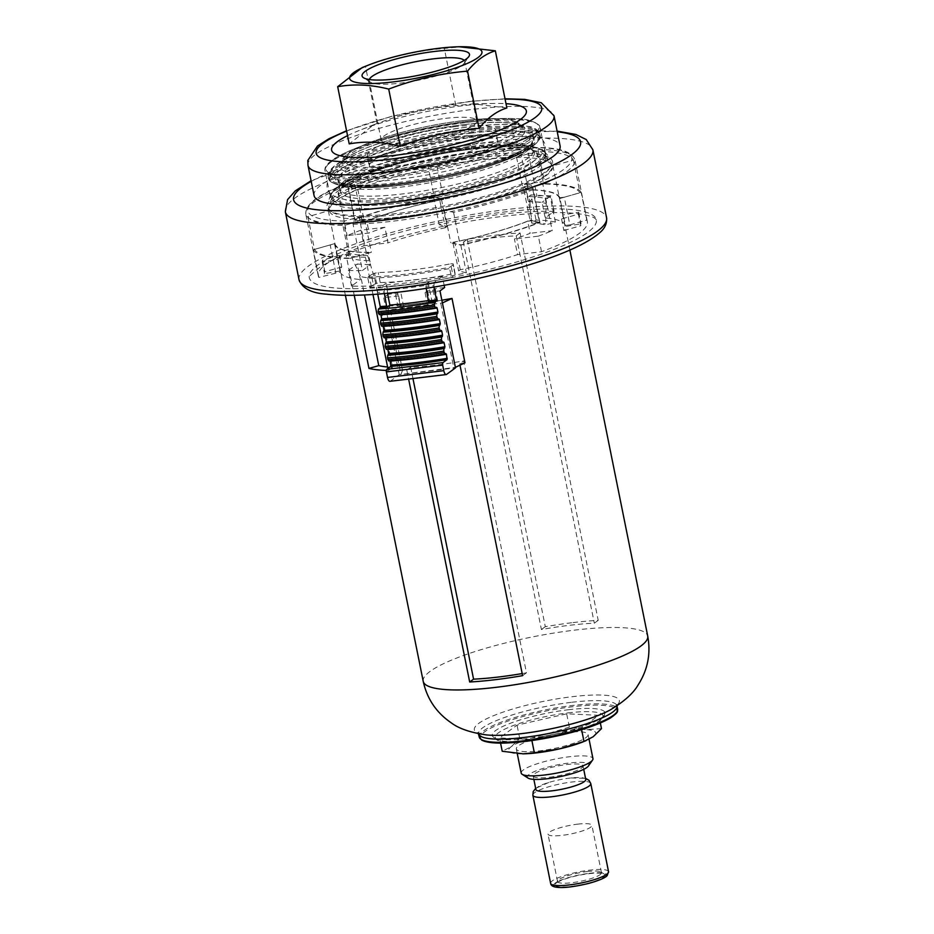 <?xml version="1.0" encoding="UTF-8"?>
<svg xmlns="http://www.w3.org/2000/svg" width="934" height="934" viewBox="0 0 934 934"><rect width="100%" height="100%" fill="white"/><g stroke="black" fill="none" stroke-linecap="round" stroke-linejoin="round"><path stroke-width="0.7" stroke-dasharray="4.67 3.5" d="M469.172 137.602A99.086 19.007 168.6 0 1 532.508 142.739A99.086 19.007 168.6 0 1 532.205 145.249A99.086 19.007 168.6 0 1 439.132 180.963A99.086 19.007 168.6 0 1 339.497 184.115A99.086 19.007 168.6 0 1 338.248 181.908A99.086 19.007 168.6 0 1 469.172 137.602M470.549 144.431A99.086 19.007 -11.4 0 0 339.929 186.228A99.086 19.007 -11.4 0 0 339.626 188.738A99.086 19.007 -11.4 0 0 402.963 193.875A99.086 19.007 -11.4 0 0 533.886 149.568A99.086 19.007 -11.4 0 0 532.637 147.374A99.086 19.007 -11.4 0 0 470.549 144.431M372.97 294.49L365.474 257.294L367.692 255.671L374.616 278.32L392.56 367.354L388.299 370.483L387.89 368.486M523.437 187.454A114.508 21.972 168.6 0 0 552.905 165.89L573.371 160.053A135.944 26.082 -11.4 0 0 536.992 151.308L516.537 157.145A114.508 21.972 168.6 0 0 479.691 159.807A114.508 21.972 168.6 0 0 437.077 166.684L427.679 164.419A135.944 26.082 -11.4 0 0 348.429 187.045L357.827 189.298A114.508 21.972 168.6 0 0 328.359 210.862L307.893 216.7A135.944 26.082 -11.4 0 0 344.272 225.444L364.727 219.607A114.508 21.972 168.6 0 0 444.187 210.068L453.574 212.333A135.944 26.082 -11.4 0 0 532.835 189.707L523.437 187.454L530.033 220.144A114.508 21.972 -11.4 0 1 450.783 242.77L460.17 245.023A135.944 26.082 -11.4 0 0 539.42 222.409L530.033 220.144M401.935 216.688A113.458 21.774 -11.4 0 0 551.854 165.948A113.458 21.774 -11.4 0 0 479.329 160.064A113.458 21.774 -11.4 0 0 329.41 210.804A113.458 21.774 -11.4 0 0 401.935 216.688M357.827 189.298L364.412 222L355.025 219.747L348.429 187.045M427.679 164.419L434.275 197.121A135.944 26.082 -11.4 0 0 355.025 219.747M437.077 166.684L443.662 199.374L434.275 197.121M516.537 157.145L523.133 189.847L543.588 184.01L536.992 151.308M573.371 160.053L579.956 192.754A135.944 26.082 -11.4 0 0 543.588 184.01M552.905 165.89L559.501 198.592L579.956 192.754M532.835 189.707L539.42 222.409M453.574 212.333L460.17 245.023M444.187 210.068L450.783 242.77M364.727 219.607L371.323 252.308L350.869 258.146L344.272 225.444M307.893 216.7L314.489 249.39A135.944 26.082 -11.4 0 0 350.869 258.146M328.359 210.862L334.944 243.552A114.508 21.972 -11.4 0 0 334.979 243.704A114.508 21.972 -11.4 0 0 371.323 252.308M334.944 243.552L314.489 249.39M441.852 300.211A114.508 21.972 -11.4 0 1 389.548 305.932L402.531 370.319A114.508 21.972 -11.4 0 0 406.804 370.121L410.691 367.272A103.534 19.859 -11.4 0 0 463.591 360.933L526.472 672.807A103.534 19.859 168.6 0 1 522.176 673.566M464.992 362.824A114.508 21.972 -11.4 0 1 459.703 363.77L463.591 360.933M402.531 370.319L400.919 374.429L455.395 367.342M573.009 622.593A114.508 21.972 168.6 0 1 598.204 620.339L520.11 232.998A114.508 21.972 -11.4 0 0 494.903 235.263A114.508 21.972 -11.4 0 0 467.198 239.349L545.304 626.691A114.508 21.972 168.6 0 1 573.009 622.593M559.501 198.592A114.508 21.972 -11.4 0 0 559.478 198.44A114.508 21.972 -11.4 0 0 523.133 189.847M443.662 199.374A114.508 21.972 -11.4 0 0 364.412 222M386.314 370.424A114.508 21.972 -11.4 0 0 388.299 370.483M365.474 257.294A114.508 21.972 168.6 0 1 346.14 255.239L354.219 295.296M406.804 370.121L408.613 379.076M459.703 363.77L459.995 365.182M561.544 218.965L563.879 230.535A114.508 21.972 -11.4 0 0 565.117 226.588L562.793 215.018A114.508 21.972 -11.4 0 1 561.544 218.965L578.391 214.166L580.726 225.736A130.713 25.078 -11.4 0 0 581.041 223.798L565.117 226.588M339.392 255.367L341.727 266.937A114.508 21.972 -11.4 0 0 340.49 270.895L338.155 259.325A114.508 21.972 -11.4 0 1 339.392 255.367L322.557 260.177L324.88 271.747A130.713 25.078 -11.4 0 0 324.565 273.685L340.49 270.895M555.403 222.117A114.508 21.972 -11.4 0 0 536.069 220.062L531.796 223.179A103.534 19.859 -11.4 0 1 545.619 224.907L555.403 222.117L550.336 196.969A114.508 21.972 -11.4 0 0 530.991 194.914L536.069 220.062M389.548 305.932L387.925 310.041L442.412 302.955M440.836 303.69L453.819 368.078M387.925 310.041L400.919 374.429M568.269 709.758A57.511 11.033 168.6 0 1 605.034 712.735A57.511 11.033 168.6 0 1 550.838 734.93A57.511 11.033 168.6 0 1 492.276 735.478A57.511 11.033 168.6 0 1 568.269 709.758M478.827 157.554A113.458 21.774 168.6 0 1 550.173 161.197A113.458 21.774 168.6 0 1 551.352 163.438A113.458 21.774 168.6 0 1 444.432 207.196A113.458 21.774 168.6 0 1 328.896 208.294A113.458 21.774 168.6 0 1 329.118 205.76A113.458 21.774 168.6 0 1 478.827 157.554M475.978 151.553A109.278 20.968 168.6 0 1 544.697 155.056A109.278 20.968 168.6 0 1 545.83 157.216A109.278 20.968 168.6 0 1 442.844 199.374A109.278 20.968 168.6 0 1 331.582 200.425A109.278 20.968 168.6 0 1 331.792 197.985A109.278 20.968 168.6 0 1 475.978 151.553M522.596 675.656L526.472 672.807M520.11 232.998L516.222 235.847A103.534 19.859 -11.4 0 0 463.322 242.186L541.416 629.528A103.534 19.859 168.6 0 1 594.316 623.176L598.204 620.339M467.198 239.349L463.322 242.186M578.391 214.166A130.713 25.078 -11.4 0 0 578.706 212.228L562.793 215.018M578.706 212.228L581.041 223.798M563.879 230.535L580.726 225.736M341.727 266.937L324.88 271.747M322.557 260.177A130.713 25.078 -11.4 0 0 322.242 262.115L338.155 259.325M322.242 262.115L324.565 273.685M387.598 367.004A103.534 19.859 -11.4 0 0 392.56 367.354M346.14 255.239L351.277 253.779L352.281 258.811L360.804 276.592L364.505 294.969M367.692 255.671A108.753 20.863 168.6 0 1 351.277 253.779M550.336 196.969L545.211 198.428A108.753 20.863 -11.4 0 0 528.772 196.537L529.788 201.569A108.753 20.863 168.6 0 1 546.215 203.46L545.619 224.907M530.991 194.914L528.772 196.537M545.211 198.428L546.215 203.46M529.788 201.569L531.598 222.175A103.534 19.859 168.6 0 1 545.409 223.903M368.708 260.703A108.753 20.863 168.6 0 1 352.281 258.811M374.616 278.32A103.534 19.859 168.6 0 1 360.804 276.592M531.598 222.175L531.796 223.179M516.222 235.847L594.316 623.176M410.691 367.272L412.956 378.55M541.416 629.528L545.304 626.691M531.89 740.569L531.656 739.424L581.287 728.123L598.787 715.316L566.669 713.821L517.039 725.123L499.527 737.93L531.656 739.424M500.577 743.125L499.527 737.93M549.414 777.24A25.428 4.88 -11.4 0 0 583.014 765.868A25.428 4.88 -11.4 0 0 566.763 764.549A25.428 4.88 -11.4 0 0 533.151 775.921A25.428 4.88 -11.4 0 0 549.414 777.24M528.165 778.127A31.371 6.024 168.6 0 1 537.669 770.258A31.371 6.024 168.6 0 1 568.783 763.066A31.371 6.024 168.6 0 1 588.478 765.962M521.195 773.095A36.601 7.017 168.6 0 1 569.553 756.727A36.601 7.017 168.6 0 1 592.95 758.63M564.685 732.583A36.601 7.017 168.6 0 1 588.081 734.474A36.601 7.017 168.6 0 1 553.593 748.601A36.601 7.017 168.6 0 1 516.327 748.951A36.601 7.017 168.6 0 1 564.685 732.583M522.585 753.831A44.447 8.523 168.6 0 1 518.639 753.773A44.447 8.523 168.6 0 1 511.33 746.616A44.447 8.523 168.6 0 1 544.896 734.568A44.447 8.523 168.6 0 1 585.77 729.652A44.447 8.523 168.6 0 1 593.078 736.809A44.447 8.523 168.6 0 1 583.225 741.806M588.77 873.699A25.428 4.88 168.6 0 1 604.356 874.189A25.428 4.88 168.6 0 1 581.065 884.837A25.428 4.88 168.6 0 1 555.461 884.043A25.428 4.88 168.6 0 1 588.77 873.699M587.147 871.539A22.393 4.296 168.6 0 1 600.866 871.959A22.393 4.296 168.6 0 1 601.461 872.695A22.393 4.296 168.6 0 1 580.353 881.334A22.393 4.296 168.6 0 1 557.551 881.556A22.393 4.296 168.6 0 1 557.808 880.645A22.393 4.296 168.6 0 1 587.147 871.539M601.484 728.637L585.77 729.652L569.355 727.131L566.669 713.821M535.894 789.499A25.428 4.88 168.6 0 1 548.713 782.47A25.428 4.88 168.6 0 1 569.495 778.127A25.428 4.88 168.6 0 1 571.211 777.94A25.428 4.88 168.6 0 1 585.758 779.446M569.355 727.131L544.896 734.568L519.724 738.444L511.33 746.616L502.212 751.251M519.724 738.444L517.039 725.123M600.34 723.009L598.787 715.316M581.602 729.652L581.287 728.123M577.597 824.162A22.393 4.296 168.6 0 1 591.911 825.317A22.393 4.296 168.6 0 1 570.802 833.957A22.393 4.296 168.6 0 1 548.001 834.167A22.393 4.296 168.6 0 1 577.597 824.162M444.175 285.337L442.389 276.452L437.357 280.13A133.328 25.58 -11.4 0 0 451.496 277.585L449.663 268.537L449.838 267.252L453.107 264.859L455.127 274.923L451.496 277.585M387.482 293.299L387.213 286.82A134.905 25.883 -11.4 0 0 429.056 281.799L426.348 283.773A142.739 27.39 -11.4 0 0 434.065 282.535L437.357 280.13A133.328 25.58 -11.4 0 1 381.084 286.878L386.116 283.2L404.153 281.041A115.559 22.171 -11.4 0 0 424.351 278.612A115.559 22.171 -11.4 0 0 452.64 273.884L450.62 263.832L453.165 263.832L453.107 264.859M434.065 282.535L433.936 287.112M429.056 281.799L428.659 284.975L431.695 300.059A137.52 26.386 -11.4 0 1 428.683 300.526M367.903 278.344L369.736 287.392L373.378 284.73L371.347 274.678L368.078 277.059L367.903 278.344A133.328 25.58 -11.4 0 0 449.663 268.537M442.389 276.452L404.153 281.041A115.559 22.171 -11.4 0 1 380.22 282.582L376.6 283.341L374.569 273.277L378.188 272.518A115.559 22.171 -11.4 0 0 450.62 263.832M455.127 274.923L453.165 263.832L455.185 273.884L452.64 273.884M389.922 381.317A5.23 1.973 83.2 0 0 390.319 381.154L399.227 374.627L455.5 367.879M373.378 284.73L376.6 283.341M369.736 287.392A133.328 25.58 -11.4 0 0 381.084 286.878L377.791 289.295L377.394 292.47A145.354 27.892 -11.4 0 0 384.108 291.968L384.504 288.793L387.213 286.82M384.434 293.591L384.108 291.968M377.733 294.152L377.394 292.47M426.231 288.361L425.951 286.948A145.354 27.892 -11.4 0 0 433.656 285.722M428.624 302.312L431.695 300.059M426.348 283.773L425.951 286.948M436.54 307.286A149.02 28.592 -11.4 0 1 380.278 314.034L380.838 314.77L380.278 314.034L379.543 314.571A151.11 28.989 -11.4 0 0 435.816 307.811M438.875 318.856A149.02 28.592 -11.4 0 1 382.601 325.604L383.173 326.34L382.601 325.604L381.878 326.141A151.11 28.989 -11.4 0 0 438.151 319.381M441.21 330.426A149.02 28.592 -11.4 0 1 384.936 337.174L385.508 337.91L384.936 337.174L384.213 337.699A151.11 28.989 -11.4 0 0 440.474 330.951M443.545 341.996A149.02 28.592 -11.4 0 1 387.271 348.744L387.844 349.479L387.271 348.744L386.548 349.269A151.11 28.989 -11.4 0 0 442.809 342.521M445.868 353.566A149.02 28.592 -11.4 0 1 389.606 360.314L390.167 361.049L389.606 360.314L388.871 360.839A151.11 28.989 -11.4 0 0 445.144 354.091M371.347 274.678L374.569 273.277M400.266 305.722L437.777 301.215L435.641 302.791L430.107 303.445L427.609 305.278L401.153 308.453L403.651 306.621L398.118 307.286L400.266 305.722L397.732 293.148L388.346 294.268L386.116 283.2M444.619 287.52L435.244 288.641L433.096 290.205L427.574 290.871L425.075 292.704L439.984 290.906M430.107 303.445L427.574 290.871M427.609 305.278L425.075 292.704M435.641 302.791L433.096 290.205M437.777 301.215L435.244 288.641M398.118 307.286L395.584 294.712L397.732 293.148M403.651 306.621L401.118 294.047L395.584 294.712M401.153 308.453L398.62 295.88L401.118 294.047M388.346 294.268L383.711 297.666L398.62 295.88M399.227 374.627L383.711 297.666M347.623 185.376L348.242 183.134L354.873 184.734L362.275 221.451L354.523 219.583L347.623 185.376A137.251 26.339 168.6 0 1 527.593 149.498L536.922 195.778L528.749 201.756L526.309 189.684L527.967 188.481L544.872 183.659L537.972 149.452L535.007 147.642L520.553 151.763L527.967 188.481M347.973 183.146L348.242 183.134A134.636 25.837 168.6 0 1 526.134 147.677L526.391 147.584C476.97 148.319 394.93 164.676 347.973 183.146M532.17 220.693L539.934 222.561L533.034 188.353L531.399 185.574L524.768 183.975L532.17 220.693L527.722 221.23L530.15 233.302A115.034 22.066 -11.4 0 1 514.436 239.011L517.576 254.597A115.034 22.066 -11.4 0 1 460.287 269.739L458.629 270.942L466.393 272.81A137.251 26.339 168.6 0 1 351.523 286.073L360.396 279.57L357.255 263.983A115.034 22.066 -11.4 0 0 370.576 264.532L368.136 252.46L366.49 253.663L349.573 258.496L342.685 224.288L344.634 221.066L359.088 216.945L366.49 253.663M460.287 269.739L454.706 242.069A115.034 22.066 -11.4 0 0 527.722 221.23M454.706 242.069L453.06 243.284L460.812 245.14A137.251 26.339 -11.4 0 0 539.934 222.561M384.89 227.289A115.034 22.066 -11.4 0 0 369.163 232.986L347.121 235.637A137.251 26.339 -11.4 0 1 360.944 230.161L384.89 227.289L388.03 242.875L364.085 245.747L360.944 230.161M520.553 151.763L526.134 147.677L527.593 149.498M524.768 183.975L539.794 182.177L542.864 184.383L552.204 230.663L530.15 233.302M359.088 216.945L353.507 221.019L353.064 224.23L362.392 270.51L370.576 264.532M362.275 221.451L366.723 220.914L369.163 232.986M354.873 184.734L339.159 186.718C316.544 195.813 305.418 204.908 305.78 213.991A137.251 26.339 168.6 0 1 337.781 189.357L347.121 235.637M344.634 221.066A134.636 25.837 168.6 0 1 339.836 186.531L337.781 189.357M335.75 272.6L330.181 244.93L334.629 244.404L340.209 272.063L318.844 277.433A137.251 26.339 168.6 0 1 318.261 275.869A137.251 26.339 168.6 0 1 364.085 245.747M446.977 226.542L445.32 227.744L439.739 200.074L441.397 198.872L446.977 226.542L439.213 224.674A137.251 26.339 168.6 0 1 554.084 211.411L545.211 217.902L542.059 202.316A115.034 22.066 -11.4 0 0 528.749 201.756M441.397 198.872L433.633 197.004L439.213 224.674M554.084 211.411L550.943 195.813L542.059 202.316M569.857 224.884L565.397 225.409L559.828 197.751L564.276 197.214L569.857 224.884L586.762 220.05A137.251 26.339 168.6 0 1 587.346 221.615A137.251 26.339 168.6 0 1 541.522 251.725L517.576 254.597M564.276 197.214L581.182 192.381L586.762 220.05M541.522 251.725L538.381 236.139L514.436 239.011M460.812 245.14L466.393 272.81M453.06 243.284L458.629 270.942M351.523 286.073L348.37 270.475L357.255 263.983M330.181 244.93L313.264 249.763L318.844 277.433M455.827 136.854A65.357 12.539 168.6 0 1 497.6 140.24A65.357 12.539 168.6 0 1 436.015 165.458A65.357 12.539 168.6 0 1 369.467 166.089A65.357 12.539 168.6 0 1 455.827 136.854M453.796 126.79A65.357 12.539 168.6 0 1 495.569 130.188A65.357 12.539 168.6 0 1 433.983 155.394A65.357 12.539 168.6 0 1 367.436 156.025A65.357 12.539 168.6 0 1 453.796 126.79M475.511 148.237A109.803 21.062 168.6 0 1 544.545 151.74A109.803 21.062 168.6 0 1 545.701 153.935A109.803 21.062 168.6 0 1 442.226 196.292A109.803 21.062 168.6 0 1 330.426 197.343A109.803 21.062 168.6 0 1 330.648 194.867A109.803 21.062 168.6 0 1 475.511 148.237M479.06 155.651A115.034 22.066 168.6 0 1 551.375 159.317A115.034 22.066 168.6 0 1 444.187 205.982A115.034 22.066 168.6 0 1 327.285 204.499A115.034 22.066 168.6 0 1 479.06 155.651M313.264 249.763A137.251 26.339 -11.4 0 0 349.573 258.496M369.304 79.53A48.708 9.34 -11.4 0 0 369.21 80.604A48.708 9.34 -11.4 0 0 370.494 82.215A48.708 9.34 -11.4 0 0 400.347 83.138A48.708 9.34 -11.4 0 0 464.151 63.325A48.708 9.34 -11.4 0 0 464.712 61.352A48.708 9.34 -11.4 0 0 464.21 60.395M347.553 135.64A99.343 19.065 168.6 0 1 359.625 130.328A99.343 19.065 168.6 0 1 462.855 105.74A99.343 19.065 168.6 0 1 492.813 103.464A99.343 19.065 168.6 0 1 506.006 103.686M506.87 107.97L473.515 103.872L455.839 105.589C428.823 107.865 402.542 113.855 377.009 123.557L373.775 124.724L349.211 143.894M455.839 105.589L444.315 48.416L461.98 46.7M377.009 123.557L365.486 66.384C391.019 56.682 417.288 50.693 444.315 48.416M365.486 66.384L362.24 67.552M445.576 118.373A48.708 9.34 168.6 0 1 476.714 120.895A48.708 9.34 168.6 0 1 430.819 139.691A48.708 9.34 168.6 0 1 381.224 140.158A48.708 9.34 168.6 0 1 445.576 118.373M537.972 149.452A137.251 26.339 168.6 0 1 574.877 159.737C571.806 151.448 558.754 147.385 535.719 147.537L535.007 147.642A134.636 25.837 168.6 0 1 539.794 182.177M445.32 227.744A115.034 22.066 -11.4 0 0 388.03 242.875M439.739 200.074A115.034 22.066 -11.4 0 0 366.723 220.914M565.397 225.409A115.034 22.066 -11.4 0 0 545.211 217.902M559.828 197.751A115.034 22.066 -11.4 0 0 526.309 189.684M340.209 272.063A115.034 22.066 -11.4 0 0 360.396 279.57M334.629 244.404A115.034 22.066 -11.4 0 0 368.136 252.46M348.37 270.475A137.251 26.339 -11.4 0 0 362.392 270.51M538.381 236.139A137.251 26.339 -11.4 0 0 552.204 230.663M550.943 195.813A137.251 26.339 -11.4 0 0 536.922 195.778M502.737 212.205A146.405 28.09 168.6 0 1 596.324 219.805A146.405 28.09 168.6 0 1 458.361 276.277A146.405 28.09 168.6 0 1 309.282 277.678A146.405 28.09 168.6 0 1 502.737 212.205M314.069 195.58A125.495 24.074 168.6 0 1 479.889 139.458A125.495 24.074 168.6 0 1 560.096 145.961M581.182 192.381A137.251 26.339 -11.4 0 0 544.872 183.659M433.633 197.004A137.251 26.339 -11.4 0 0 354.523 219.583M471.11 147.175A99.086 19.007 168.6 0 1 534.435 152.312A99.086 19.007 168.6 0 1 441.07 190.536A99.086 19.007 168.6 0 1 340.174 191.482A99.086 19.007 168.6 0 1 471.11 147.175M468.821 135.862A99.086 19.007 168.6 0 1 532.158 140.999A99.086 19.007 168.6 0 1 438.782 179.223A99.086 19.007 168.6 0 1 337.898 180.169A99.086 19.007 168.6 0 1 468.821 135.862M469.183 132.721A101.608 19.497 168.6 0 1 498.126 161.033A101.608 19.497 168.6 0 1 336.252 180.46A101.608 19.497 168.6 0 1 469.183 132.721M470.969 131.204A106.966 20.525 168.6 0 1 501.441 161.01A106.966 20.525 168.6 0 1 331.033 181.465A106.966 20.525 168.6 0 1 470.969 131.204M471.11 129.943A107.97 20.711 168.6 0 1 540.121 135.547A107.97 20.711 168.6 0 1 438.373 177.191A107.97 20.711 168.6 0 1 328.441 178.231A107.97 20.711 168.6 0 1 471.11 129.943M470.864 128.74A107.97 20.711 168.6 0 1 539.887 134.333A107.97 20.711 168.6 0 1 438.128 175.989A107.97 20.711 168.6 0 1 328.196 177.016A107.97 20.711 168.6 0 1 470.864 128.74M469.463 126.872A105.355 20.209 168.6 0 1 499.492 156.235A105.355 20.209 168.6 0 1 331.64 176.374A105.355 20.209 168.6 0 1 469.463 126.872M472.476 149.066A101.608 19.497 168.6 0 1 501.43 177.378A101.608 19.497 168.6 0 1 339.556 196.805A101.608 19.497 168.6 0 1 472.476 149.066M423.219 681.341A114.508 21.972 168.6 0 1 574.527 630.146A114.508 21.972 168.6 0 1 647.717 636.077M567.884 712.922A54.896 10.531 168.6 0 1 583.528 728.228A54.896 10.531 168.6 0 1 496.071 738.724A54.896 10.531 168.6 0 1 567.884 712.922M481.769 739.751A69.536 13.345 168.6 0 1 504.348 722.356A69.536 13.345 168.6 0 1 572.379 706.758A69.536 13.345 168.6 0 1 616.382 712.607M479.259 737.054A70.587 13.543 168.6 0 1 572.53 705.485A70.587 13.543 168.6 0 1 617.643 709.151M571.877 702.263A70.587 13.543 168.6 0 1 617 705.929L617.059 704.831L610.381 709.84A73.961 14.197 168.6 0 0 572.087 696.717A73.961 14.197 168.6 0 0 490.07 717.172A73.961 14.197 168.6 0 0 486.229 734.883L478.126 732.84L478.605 733.832A70.587 13.543 168.6 0 1 571.877 702.263M475.336 148.378A109.278 20.968 168.6 0 1 545.187 154.04A109.278 20.968 168.6 0 1 442.214 196.198A109.278 20.968 168.6 0 1 330.94 197.249A109.278 20.968 168.6 0 1 475.336 148.378M474.787 147.619A108.274 20.77 168.6 0 1 505.644 177.799A108.274 20.77 168.6 0 1 333.146 198.498A108.274 20.77 168.6 0 1 474.787 147.619M589.284 873.325A26.923 5.172 168.6 0 1 596.954 880.832A26.923 5.172 168.6 0 1 554.06 885.981A26.923 5.172 168.6 0 1 589.284 873.325M550.628 883.377A29.538 5.662 168.6 0 1 589.669 870.161A29.538 5.662 168.6 0 1 608.548 871.691M532.859 795.219A29.538 5.662 168.6 0 1 571.888 782.015A29.538 5.662 168.6 0 1 590.778 783.544M386.816 289.995A137.52 26.386 -11.4 0 0 428.659 284.975M368.078 277.059A132.289 25.381 -11.4 0 0 449.838 267.252M446.58 374.394L390.319 381.154M377.791 289.295A142.739 27.39 -11.4 0 0 384.504 288.793M380.22 282.582L378.188 272.518M462.003 120.79A89.407 17.151 168.6 0 1 487.478 145.716A89.407 17.151 168.6 0 1 345.031 162.808A89.407 17.151 168.6 0 1 462.003 120.79M463.404 122.658A92.022 17.653 168.6 0 1 522.223 127.433A92.022 17.653 168.6 0 1 435.501 162.925A92.022 17.653 168.6 0 1 341.797 163.812A92.022 17.653 168.6 0 1 463.404 122.658M464.793 124.514A94.638 18.155 168.6 0 1 491.763 150.899A94.638 18.155 168.6 0 1 340.992 168.984A94.638 18.155 168.6 0 1 464.793 124.514M469.522 121.058A108.496 20.817 168.6 0 1 500.437 151.296A108.496 20.817 168.6 0 1 327.589 172.043A108.496 20.817 168.6 0 1 469.522 121.058M470.222 121.992A109.803 21.062 168.6 0 1 540.412 127.689A109.803 21.062 168.6 0 1 436.937 170.046A109.803 21.062 168.6 0 1 325.137 171.097A109.803 21.062 168.6 0 1 470.222 121.992M531.399 185.574A134.636 25.837 168.6 0 1 353.507 221.019M342.685 224.288A137.251 26.339 168.6 0 1 305.78 213.991L318.261 275.869M299.032 279.745A156.865 30.098 168.6 0 1 506.31 209.601A156.865 30.098 168.6 0 1 606.575 217.739M285.349 211.831A156.865 30.098 168.6 0 1 492.615 141.688A156.865 30.098 168.6 0 1 592.88 149.825M311.209 181.394A146.405 28.09 168.6 0 1 487.023 134.239A146.405 28.09 168.6 0 1 557.236 131.787M307.987 165.388A125.495 24.074 168.6 0 1 473.795 109.278A125.495 24.074 168.6 0 1 554.014 115.781M346.631 131.11A115.034 22.066 168.6 0 1 468.203 101.829A115.034 22.066 168.6 0 1 505.096 99.156M587.346 221.615L574.877 159.737A137.251 26.339 168.6 0 1 542.864 184.383M533.034 188.353A137.251 26.339 168.6 0 1 353.064 224.23M532.205 145.249L532.205 145.249C532.345 146.148 528.948 148.693 521.989 152.884C509.579 159.527 491.354 166.03 467.339 172.405C438.268 179.877 410.458 184.722 383.909 186.917C362.626 188.364 348.522 187.781 341.575 185.165L339.497 184.115M470.958 133.153C447.655 136.002 424.269 140.485 400.803 146.615C376.332 153.083 357.313 159.947 343.735 167.198C336.217 171.027 331.045 175.44 328.208 180.449C325.954 185.609 326.877 190.127 330.963 194.003C337.407 198.767 348.067 201.032 362.929 200.798C384.469 200.833 410.108 197.938 439.856 192.112C465.517 186.952 488.015 180.787 507.36 173.619C521.009 168.529 531.119 163.415 537.68 158.278C543.413 153.748 545.853 148.926 544.989 143.789L541.206 137.496C536.746 134.052 530.465 132.009 522.339 131.367C509.228 130.036 492.101 130.632 470.958 133.153M532.637 147.374L532.637 147.374C532.415 146.498 528.294 145.47 520.261 144.291C508.528 143.159 492.615 143.778 472.511 146.136C449.814 148.915 427.025 153.281 404.13 159.247C375.853 166.871 356.134 174.354 344.961 181.698L339.929 186.228M339.626 188.738L340.174 191.482L342.603 187.465L350.752 181.78C372.222 169.217 427.702 154.238 472.312 149.125C501.266 145.856 520.74 146.019 530.722 149.58L534.435 152.312L533.886 149.568M532.508 142.739L532.158 140.999C530.944 141.361 536.455 141.291 521.604 150.689C509.228 157.554 490.782 164.232 466.288 170.712C437.661 178.067 410.295 182.807 384.178 184.932C363.443 186.403 349.293 185.738 341.716 182.947L337.898 180.169L338.248 181.908M540.121 135.547C540.214 135.979 542.175 139.586 531.318 147.268C514.622 158.593 471.331 172.276 428.029 180.04C389.303 186.835 360.337 188.703 341.108 185.621C328.091 182.737 328.523 178.639 328.441 178.231L328.196 177.016C327.25 169.801 336.637 162.224 356.368 154.32C383.979 142.715 430.866 131.344 469.662 126.79C489.451 124.444 505.644 123.767 518.242 124.782L529.882 126.662C534.668 127.818 537.867 129.943 539.478 133.037L540.121 135.547M569.88 250.043L559.478 198.44M345.382 295.319L334.979 243.704M605.034 712.735L603.913 717.079L599.78 720.803C595.203 723.803 588.327 726.804 579.15 729.793C553.302 737.697 529.671 741.643 508.271 741.654C493.829 740.475 498.954 740.218 495.02 739.063L492.276 735.478M551.854 165.948L551.352 163.438M329.41 210.804L328.896 208.294M331.792 197.985L329.118 205.76M544.697 155.056L550.173 161.197M545.83 157.216L545.187 154.04C545.106 153.596 545.514 149.475 532.38 146.568L519.222 145.214C507.092 144.723 492.311 145.517 474.857 147.595C407.119 155.488 325.464 181.967 330.94 197.249L331.582 200.425M589.062 739.308L588.081 734.474M517.284 753.691L516.327 748.951M557.808 880.645L555.461 884.043M600.866 871.959L604.356 874.189M571.211 777.94L585.536 778.337M548.713 782.47L535.672 788.389M583.715 769.312L583.014 765.868M533.851 779.376L533.151 775.921M601.461 872.695L591.911 825.317M557.551 881.556L548.001 834.167M380.36 313.999C397.662 312.808 416.412 310.555 436.622 307.251M382.695 325.569C399.997 324.378 418.747 322.125 438.945 318.821M385.03 337.139C402.332 335.948 421.082 333.695 441.28 330.391M387.365 348.709C404.667 347.518 423.417 345.265 443.615 341.961M389.688 360.279C406.99 359.088 425.752 356.835 445.95 353.531M497.6 140.24L495.569 130.188M369.467 166.089L367.436 156.025M462.202 120.708C424.55 125.086 378.445 137.076 356.975 148.179C336.917 158.547 342.661 163.999 341.797 163.812L343.91 160.333L351.394 155.067C371.23 143.381 422.997 129.371 464.607 124.596C491.576 121.572 509.672 121.712 518.895 125.028L522.223 127.433L521.662 125.845C516.934 121.081 510.594 118.781 502.62 118.933C491.996 118.174 478.512 118.77 462.202 120.708M545.701 153.935L539.467 125.541C533.629 120.895 525.795 118.618 515.953 118.711C503.508 118.058 488.062 118.828 469.627 121.023C401.643 129.055 319.813 155.254 325.137 171.097L330.426 197.343M330.648 194.867L327.285 204.499M544.545 151.74L551.375 159.317M464.151 63.325L468.856 56.53M370.494 82.215L363.524 77.767M373.763 124.724L359.625 130.328M473.515 103.872L492.813 103.464M476.714 120.895L464.712 61.352M381.224 140.158L369.21 80.604M596.324 219.805L595.332 218.673C593.662 217.202 589.763 215.836 583.657 214.575C566.471 211.504 540.307 212.018 505.142 216.093C435.022 224.043 347.144 248.689 319.475 267.603C310.158 275.308 306.761 278.671 309.282 277.678M557.108 131.122L487.805 133.912L389.42 152.779L311.08 180.729M505.014 98.794L468.985 101.502L391.381 116.388L346.561 130.748"/><path stroke-width="1.4" d="M372.97 294.49L387.89 368.486M455.395 367.342L464.992 362.824L452.009 298.436A114.508 21.972 -11.4 0 1 441.852 300.211M354.219 295.296L368.965 368.428A114.508 21.972 -11.4 0 0 386.314 370.424M408.613 379.076L469.685 681.995A114.508 21.972 -11.4 0 0 522.596 675.656L459.995 365.182M442.412 302.955L452.009 298.436M522.176 673.566A103.534 19.859 168.6 0 1 473.573 679.158L469.685 681.995M368.965 368.428L378.76 365.638A103.534 19.859 -11.4 0 0 387.598 367.004M364.505 294.969L378.76 365.638M412.956 378.55L473.573 679.158M500.577 743.125L502.212 751.251L523.215 753.831L534.341 752.746L531.89 740.569M589.062 739.308L592.95 758.63A36.601 7.017 168.6 0 1 592.53 760.113L588.478 765.962A31.371 6.024 168.6 0 1 559.279 776.796A31.371 6.024 168.6 0 1 528.165 778.127L522.153 774.298A36.601 7.017 168.6 0 1 521.195 773.095L517.284 753.691M592.53 760.113A36.601 7.017 168.6 0 1 558.462 772.745A36.601 7.017 168.6 0 1 522.153 774.298M600.34 723.009L601.484 728.637L593.078 736.809L583.225 741.806A44.447 8.523 168.6 0 1 559.513 748.87A44.447 8.523 168.6 0 1 523.635 753.82A44.447 8.523 168.6 0 1 522.585 753.831M534.341 752.746L559.513 748.87L583.972 741.444L581.602 729.652M583.715 769.312L585.758 779.446A25.428 4.88 168.6 0 1 561.789 789.253A25.428 4.88 168.6 0 1 535.894 789.499L533.851 779.376M586.015 740.697L583.972 741.444M377.733 294.152L380.231 306.562L380.068 307.835L378.433 309.037L378.107 311.582A153.199 29.398 -11.4 0 0 434.38 304.823L434.695 302.277L436.341 301.075L436.505 299.802L433.936 287.112M442.973 362.602L386.711 369.362L390.821 366.35A149.02 28.592 -11.4 0 0 447.094 359.602L442.973 362.602A2.09 0.782 83.2 0 0 442.669 365.136L443.79 370.67A5.23 1.973 83.2 0 0 446.195 374.557A5.23 1.973 83.2 0 0 446.58 374.394L455.5 367.879L439.984 290.906L444.619 287.52L444.175 285.337M378.107 311.582L378.41 313.088A153.199 29.398 -11.4 0 0 434.684 306.329L434.38 304.823M434.684 306.329L435.664 307.881C415.49 311.162 396.728 313.415 379.367 314.63L378.41 313.088M436.54 307.286L437.112 308.022A147.969 28.394 -11.4 0 1 380.838 314.77L381.656 318.798L380.757 320.607A151.11 28.989 -11.4 0 0 437.03 313.847L437.918 312.049L437.112 308.022L436.54 307.286L435.816 307.811M437.03 313.847L436.703 316.392L437.999 319.451C417.825 322.732 399.063 324.985 381.702 326.199L380.442 323.152A153.199 29.398 -11.4 0 0 436.703 316.392M438.875 318.856L439.447 319.591A147.969 28.394 -11.4 0 1 383.173 326.34L383.979 330.367L383.092 332.177A151.11 28.989 -11.4 0 0 439.365 325.417L440.253 323.619L439.447 319.591L438.875 318.856L438.151 319.381M439.365 325.417L439.038 327.962L440.334 331.021C420.16 334.302 401.387 336.555 384.026 337.769L382.777 334.722A153.199 29.398 -11.4 0 0 439.038 327.962M441.21 330.426L441.77 331.161A147.969 28.394 -11.4 0 1 385.508 337.91L386.314 341.937L385.427 343.747A151.11 28.989 -11.4 0 0 441.7 336.987L442.588 335.189L441.77 331.161L441.21 330.426L440.474 330.951M441.7 336.987L441.373 339.532L442.658 342.591C422.495 345.872 403.721 348.125 386.361 349.339L385.1 346.292A153.199 29.398 -11.4 0 0 441.373 339.532M443.545 341.996L444.105 342.731A147.969 28.394 -11.4 0 1 387.844 349.479L388.649 353.507L387.762 355.317A151.11 28.989 -11.4 0 0 444.024 348.557L444.923 346.759L444.105 342.731L443.545 341.996L442.809 342.521M444.024 348.557L443.708 351.102L444.993 354.161C424.818 357.442 406.057 359.695 388.696 360.909L387.435 357.85A153.199 29.398 -11.4 0 0 443.708 351.102M447.094 359.602L446.44 354.301L445.868 353.566L445.144 354.091M390.821 366.35L390.167 361.049A147.969 28.394 -11.4 0 0 446.44 354.301L445.868 353.566M380.068 307.835A146.405 28.09 -11.4 0 0 386.781 307.333L384.434 293.591M386.711 369.362A2.09 0.782 83.2 0 0 386.396 371.895L387.517 377.429A5.23 1.973 83.2 0 0 389.922 381.317L446.195 374.557M436.341 301.075A146.405 28.09 -11.4 0 1 428.624 302.312L426.231 288.361M386.781 307.333L389.863 305.079L387.482 293.299M389.863 305.079A137.52 26.386 -11.4 0 0 428.683 300.526M380.757 320.607L380.442 323.152M383.092 332.177L382.777 334.722M385.427 343.747L385.1 346.292M387.762 355.317L387.435 357.85M464.21 60.395A48.708 9.34 -11.4 0 0 433.574 58.83A48.708 9.34 -11.4 0 0 369.304 79.53M397.09 78.806A54.779 10.508 168.6 0 1 363.524 77.767A54.779 10.508 168.6 0 1 380.115 64.037A54.779 10.508 168.6 0 1 434.473 51.463A54.779 10.508 168.6 0 1 468.856 56.53A54.779 10.508 168.6 0 1 397.09 78.806M506.006 103.686A99.343 19.065 168.6 0 1 496.748 131.344A99.343 19.065 168.6 0 1 366.793 157.542A99.343 19.065 168.6 0 1 347.553 135.64M459.131 46.758L495.335 50.798L506.87 107.97C496.818 111.064 487.548 117.836 479.06 128.308L467.537 71.136C440.509 73.412 414.241 79.39 388.707 89.092C370.95 84.585 353.939 83.791 337.688 86.722L362.24 67.552L368.697 64.995A67.446 12.936 168.6 0 1 438.793 48.299A67.446 12.936 168.6 0 1 459.131 46.758A67.446 12.936 168.6 0 1 464.828 64.481A67.446 12.936 168.6 0 1 370.319 83.535A67.446 12.936 168.6 0 1 368.697 64.995M337.688 86.722L349.211 143.894C365.474 140.964 382.485 141.758 400.242 146.264C425.764 136.562 452.044 130.585 479.06 128.308M495.335 50.798C485.295 53.892 476.025 60.663 467.537 71.136M400.242 146.264L388.707 89.092M554.014 115.781L560.096 145.961A125.495 24.074 168.6 0 1 441.84 194.377A125.495 24.074 168.6 0 1 314.069 195.58L307.987 165.388A125.495 24.074 168.6 0 0 435.758 164.186A125.495 24.074 168.6 0 0 554.014 115.781L541.265 102.74L524.686 99.366L505.014 98.794M569.88 250.043L647.717 636.077A114.508 21.972 168.6 0 1 539.805 680.256A114.508 21.972 168.6 0 1 423.219 681.341L345.382 295.319M616.382 712.607A69.536 13.345 168.6 0 1 551.293 737.183A69.536 13.345 168.6 0 1 481.769 739.751M479.259 737.054L481.816 740.183C490.759 744.538 511.33 744.036 543.53 738.689C573.301 733.097 595.483 726.267 610.077 718.211C619.826 711.428 617.024 711.568 617.643 709.151A70.587 13.543 168.6 0 1 551.13 736.377A70.587 13.543 168.6 0 1 479.259 737.054L478.126 732.84M617.643 709.151L617 705.929A70.587 13.543 168.6 0 1 550.476 733.155A70.587 13.543 168.6 0 1 478.605 733.832M647.717 636.077C650.975 653.718 647.717 670.087 637.957 685.182C633.252 693.355 624.064 701.574 610.381 709.84A73.961 14.197 168.6 0 1 486.229 734.883C470.409 732.56 458.746 728.543 451.25 722.834C436.4 712.7 427.06 698.877 423.219 681.341M608.548 871.691A29.538 5.662 168.6 0 1 580.714 883.085A29.538 5.662 168.6 0 1 550.628 883.377L532.859 795.219A29.538 5.662 168.6 0 0 562.933 794.939A29.538 5.662 168.6 0 0 590.778 783.544L608.548 871.691L607.205 875.543C606.54 876.454 603.586 879.244 588.875 883.366C574.562 886.775 563.996 888.082 557.178 887.3C553.126 886.903 550.943 885.595 550.628 883.377M378.433 309.037A151.11 28.989 -11.4 0 0 434.695 302.277M390.984 365.077A147.969 28.394 -11.4 0 0 447.258 358.329M380.231 306.562A145.354 27.892 -11.4 0 0 386.945 306.06M443.79 370.67L387.517 377.429M442.669 365.136L386.396 371.895M428.788 301.04A145.354 27.892 -11.4 0 0 436.505 299.802M381.656 318.798A147.969 28.394 -11.4 0 0 437.918 312.049M381.492 320.07A149.02 28.592 -11.4 0 0 437.754 313.322M380.745 324.658A153.199 29.398 -11.4 0 0 437.007 317.899M383.979 330.367A147.969 28.394 -11.4 0 0 440.253 323.619M383.827 331.64A149.02 28.592 -11.4 0 0 440.089 324.892M383.08 336.228A153.199 29.398 -11.4 0 0 439.342 329.469M386.314 341.937A147.969 28.394 -11.4 0 0 442.588 335.189M386.151 343.21A149.02 28.592 -11.4 0 0 442.424 336.462M385.403 347.798A153.199 29.398 -11.4 0 0 441.677 341.038M388.649 353.507A147.969 28.394 -11.4 0 0 444.923 346.759M388.486 354.78A149.02 28.592 -11.4 0 0 444.759 348.032M387.738 359.368A153.199 29.398 -11.4 0 0 444.012 352.608M299.032 279.745C302.336 288.361 311.454 293.159 326.41 294.163C348.219 296.603 377.978 295.191 415.677 289.937C460.018 283.492 501.208 274.047 539.268 261.625C568.526 251.911 588.618 242.315 599.535 232.846C604.765 228.62 607.112 223.588 606.575 217.739A156.865 30.098 168.6 0 1 458.757 278.239A156.865 30.098 168.6 0 1 299.032 279.745L285.349 211.831A156.865 30.098 168.6 0 0 445.063 210.337A156.865 30.098 168.6 0 0 592.88 149.825L586.237 139.551L575.881 134.449L557.108 131.122M557.236 131.787A146.405 28.09 168.6 0 1 534.201 173.035A146.405 28.09 168.6 0 1 348.429 210.489A146.405 28.09 168.6 0 1 311.209 181.394M505.096 99.156A115.034 22.066 168.6 0 1 511.949 129.686A115.034 22.066 168.6 0 1 352.141 161.909A115.034 22.066 168.6 0 1 346.631 131.11M617 705.929L617.059 704.831M585.536 778.337L589.015 780.322L590.778 783.544M535.672 788.389L533.232 791.565L532.859 795.219M606.575 217.739L592.88 149.825M311.08 180.729L295.331 190.84L287.567 199.642L285.349 211.831M346.561 130.748L329.025 138.699L317.502 145.996L307.823 160.45L307.987 165.388"/></g></svg>
